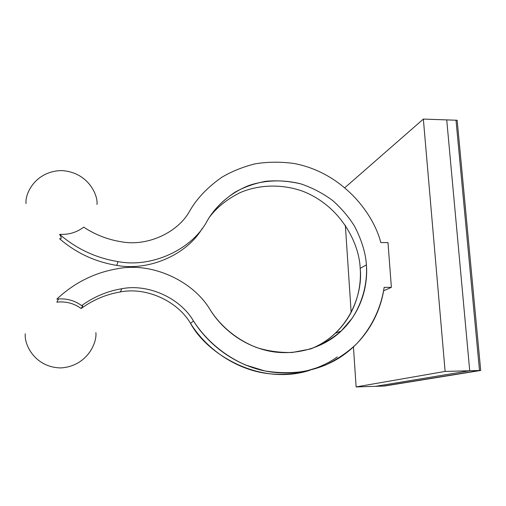 <?xml version="1.0" encoding="UTF-8"?>
<svg xmlns="http://www.w3.org/2000/svg" width="506" height="506" viewBox="0 0 506 506"><rect width="100%" height="100%" fill="white"/><g stroke="black" fill="none" stroke-linecap="round" stroke-linejoin="round"><path stroke-width="0.76" d="M209.225 217.491C216.359 207.846 226.479 199.642 239.578 192.881C257.712 184.842 281.108 183.501 302.67 191.211C341.272 206.239 359.412 243.943 360.19 268.376L366.414 264.872C365.61 252.873 361.632 239.958 354.472 226.112C348.83 217.042 341.639 208.58 332.885 200.711C323.271 193.501 312.626 187.897 300.95 183.899C288.983 181.066 277.155 180.212 265.473 181.331C254.233 183.526 244.082 187.138 235.031 192.172C222.501 200.699 213.26 210.192 207.315 220.654C215.189 207.156 228.952 193.349 249.199 185.386C264.897 180.13 283.075 179.326 300.95 183.899C312.626 187.897 323.271 193.501 332.885 200.711C341.639 208.58 348.83 217.042 354.472 226.112C361.632 239.958 365.61 252.873 366.414 264.872C367.394 280.476 364.099 299.805 352.201 318.192L341.234 330.994C332.278 338.678 321.987 344.687 310.368 349.013L292.183 352.486C279.742 352.758 267.857 351.107 256.536 347.521C234.778 338.995 219.503 324.333 210.49 310.292C193.349 280.849 152.179 262.007 118.151 268.616C94.894 272.443 74.445 282.607 56.824 299.109C74.445 282.607 94.894 272.443 118.151 268.616C152.179 262.007 193.349 280.849 210.49 310.292C220.268 325.921 238.687 343.201 264.967 350.108C291.178 357.065 322.303 349.304 341.221 331.006C362.593 310.652 367.951 283.796 366.414 264.872L360.19 268.376C359.412 243.943 341.272 206.239 302.67 191.211C281.108 183.501 257.712 184.842 239.578 192.881C226.479 199.642 216.359 207.846 209.225 217.491M189.965 210.521C197.125 198.257 207.719 187.182 221.755 177.302C231.792 171.389 242.918 166.898 255.138 163.824C267.813 161.787 280.748 161.673 293.935 163.476C341.303 172.274 373.036 211.989 380.797 242.564C373.036 211.989 341.303 172.274 293.935 163.476C280.748 161.673 267.813 161.787 255.138 163.824C242.918 166.898 231.792 171.389 221.755 177.302C207.719 187.182 197.125 198.257 189.965 210.521C178.491 232.374 147.309 246.89 121.016 241.729C107.576 239.534 95.134 234.676 83.699 227.156C76.697 232.437 68.664 234.828 59.594 234.335C76.539 248.933 96.02 258.022 118.043 261.608C152.344 268.199 192.678 249.009 207.315 220.654C192.678 249.009 152.344 268.199 118.043 261.608L116.753 265.391C95.198 261.893 76.128 253.006 59.55 238.724L60.562 238.781L59.55 238.724C76.128 253.006 95.198 261.893 116.753 265.391C148.815 271.418 186.765 254.739 202.204 228.484C186.765 254.739 148.815 271.418 116.753 265.391L118.043 261.608C96.02 258.022 76.539 248.933 59.594 234.335C61.738 237.694 61.719 239.161 59.55 238.724L60.201 238.813C61.7 238.794 61.504 237.301 59.594 234.335C68.664 234.828 76.697 232.437 83.699 227.156C95.134 234.676 107.576 239.534 121.016 241.729C147.309 246.89 178.491 232.374 189.965 210.521M309.843 370.291C259.875 386.312 207.277 354.428 190.56 323.429C177.568 301 146.158 286.757 120.377 291.949C106.115 294.347 93.041 299.868 81.156 308.515L82.636 306.155L81.681 305.624C83.111 305.441 82.933 306.402 81.156 308.515C93.041 299.868 106.115 294.347 120.377 291.949L121.756 288.736C107.19 291.171 93.831 296.801 81.681 305.624C74.319 300.298 66.033 298.129 56.824 299.109C66.033 298.129 74.319 300.298 81.681 305.624C93.831 296.801 107.19 291.171 121.756 288.736C148.094 283.449 180.174 298.015 193.45 320.924C204.165 337.654 221.685 354.567 245.758 365.085L264.828 370.93C278.332 373.137 291.892 373.238 305.51 371.233L324.833 365.37C336.844 359.627 347.388 352.505 356.464 343.991C373.207 326.18 381.454 305.498 384.13 287.376C381.277 309.267 369.329 336.762 343.195 355.225C319.425 372.252 284.948 377.64 255.77 368.634C226.524 359.633 205.208 339.754 193.45 320.924L190.56 323.429C202.065 341.866 222.925 361.316 251.577 370.12C280.153 378.931 313.948 373.643 337.287 356.951M56.836 302.152L58.506 298.945L56.836 302.152C65.85 301.19 73.952 303.309 81.156 308.515C73.952 303.309 65.85 301.19 56.836 302.152M387.988 242.595L380.797 242.564L387.988 242.595L391.385 287.332L387.988 242.595M384.13 287.376L391.385 287.332L384.13 287.376M384.661 290.381L383.662 290.387L384.661 290.381L391.385 287.332L384.661 290.381M310.633 348.931C349.899 333.302 363.087 292.531 360.19 268.376C361.67 286.934 356.376 313.271 335.383 333.226C328.362 339.868 320.115 345.098 310.633 348.931M120.377 291.949C146.158 286.757 177.568 301 190.56 323.429L193.45 320.924C180.174 298.015 148.094 283.449 121.756 288.736L120.377 291.949M26.04 203.564C24.845 193.203 35.907 170.965 61.726 170.592C87.468 172.078 98.075 194.348 97.013 204.475C98.075 194.348 87.468 172.078 61.726 170.592C35.907 170.965 24.845 193.203 26.04 203.564M95.874 332.613C97.177 342.891 86.981 366.224 60.941 367.919C34.806 367.546 23.953 344.295 25.3 333.764C23.953 344.295 34.806 367.546 60.941 367.919C86.981 366.224 97.177 342.891 95.874 332.613M356.116 386.919L375.515 386.325L469.726 370.753L445.116 371.429L356.116 386.919L445.116 371.429L423.351 119.081L344.953 187.6L423.351 119.081L446.728 119.897L469.726 370.753L375.515 386.325L356.116 386.919L353.454 346.914L356.116 386.919M345.351 225.259L351.151 312.392L345.351 225.259M445.116 371.429L469.726 370.753L446.728 119.897L423.351 119.081L445.116 371.429M479.486 370.487L456.007 120.219L446.728 119.897L469.726 370.753L479.486 370.487L469.726 370.753L375.515 386.325L383.225 386.091L479.486 370.487L383.225 386.091L375.515 386.325L469.726 370.753L446.728 119.897L456.007 120.219L479.486 370.487L383.225 386.091L480.7 370.455L479.486 370.487L456.007 120.219L457.165 120.264L456.007 120.219L479.486 370.487M384.187 386.065L480.7 370.455L457.165 120.264L480.7 370.455L384.187 386.065M335.383 333.226L341.221 331.006M81.921 305.592L82.636 306.155"/></g></svg>
